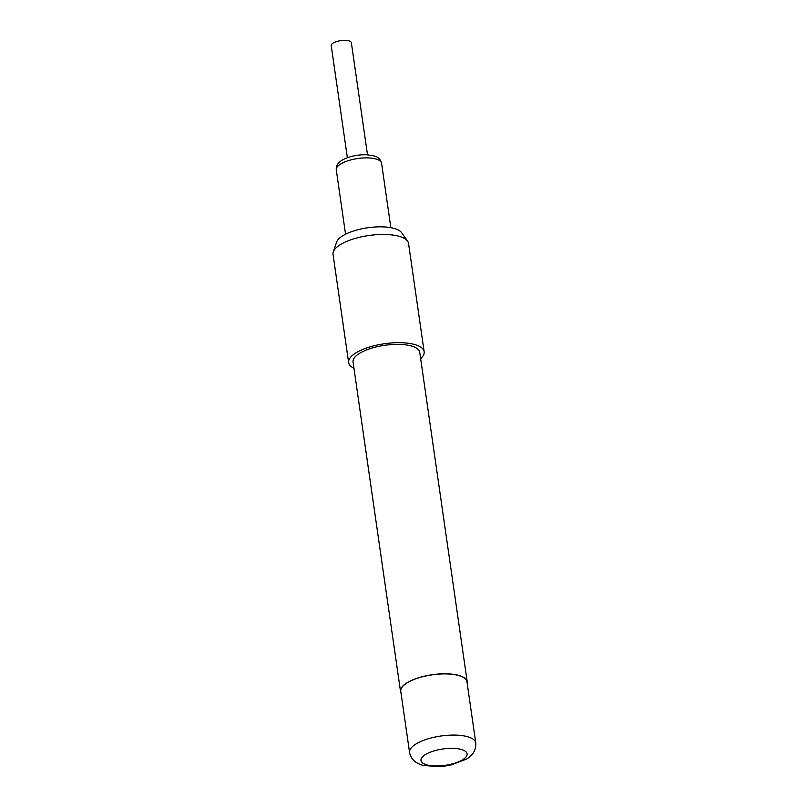 <?xml version="1.0" encoding="UTF-8"?>
<svg xmlns="http://www.w3.org/2000/svg" width="807" height="807" viewBox="0 0 807 807"><rect width="100%" height="100%" fill="white"/><g stroke="black" fill="none" stroke-linecap="round" stroke-linejoin="round"><path stroke-width="1.21" d="M347.373 157.718L331.223 45.656A10.168 3.611 -8.2 0 1 334.33 42.438A10.168 3.611 -8.2 0 1 345.023 40.35A10.168 3.611 -8.2 0 1 351.358 42.751L367.508 154.813M333.291 251.895L336.6 242.11A33.4 11.863 -8.2 0 1 359.095 229.43A33.4 11.863 -8.2 0 1 393.382 228.23A33.4 11.863 -8.2 0 1 401.674 232.739L407.606 241.182A38.141 13.548 171.8 0 0 398.144 236.048A38.141 13.548 171.8 0 0 358.984 237.419A38.141 13.548 171.8 0 0 333.291 251.895A38.141 13.548 171.8 0 0 333.039 254.356L348.634 362.595A38.141 13.548 -8.2 0 1 371.442 346.475A38.141 13.548 -8.2 0 1 413.739 344.286A38.141 13.548 -8.2 0 1 424.149 351.711A38.141 13.548 -8.2 0 1 420.649 358.631M424.149 351.711L408.544 243.472A38.141 13.548 171.8 0 0 407.606 241.182M457.831 675.288A33.44 11.873 -8.2 0 1 466.96 681.804L475.777 742.985A33.44 11.873 -8.2 0 0 466.648 736.468A33.44 11.873 -8.2 0 0 429.566 738.395A33.44 11.873 -8.2 0 0 409.573 752.517L400.766 691.347A33.44 11.873 -8.2 0 1 420.75 677.214A33.44 11.873 -8.2 0 1 457.831 675.288M400.968 692.799A33.692 11.964 -8.2 0 1 400.514 691.377A33.692 11.964 -8.2 0 1 420.649 677.144A33.692 11.964 -8.2 0 1 458.013 675.207A33.692 11.964 -8.2 0 1 467.213 681.774A33.692 11.964 -8.2 0 1 467.172 683.257M400.514 691.377L353.042 361.96A33.692 11.964 -8.2 0 1 373.187 347.726A33.692 11.964 -8.2 0 1 410.551 345.789A33.692 11.964 -8.2 0 1 419.741 352.346L467.213 681.774M353.94 368.244A38.141 13.548 -8.2 0 1 348.634 362.595M345.547 234.222L336.277 169.823A22.889 8.131 -8.2 0 1 343.268 162.6A22.889 8.131 -8.2 0 1 367.316 157.89A22.889 8.131 -8.2 0 1 381.58 163.296L390.86 227.685M427.347 765.016A23.272 8.262 171.8 0 0 459.96 761.193A23.272 8.262 171.8 0 0 460.716 749.31A23.272 8.262 171.8 0 0 428.113 753.133A23.272 8.262 171.8 0 0 427.347 765.016M336.277 169.823C335.934 165.233 338.698 161.582 344.579 158.878C351.529 155.822 359.115 154.46 367.346 154.803C374.983 156.033 379.532 156.134 381.58 163.296M409.573 752.517C410.874 759.115 415.514 763.432 423.493 765.47L438.746 766.65L445.434 765.984L451.537 764.834L466.476 759.084C473.063 755.221 476.17 749.854 475.777 742.985"/></g></svg>

